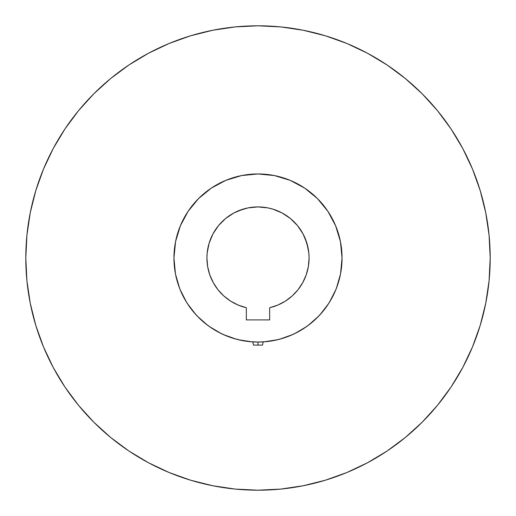 <?xml version="1.0" encoding="UTF-8"?>
<svg xmlns="http://www.w3.org/2000/svg" width="516" height="516" viewBox="0 0 516 516"><rect width="100%" height="100%" fill="white"/><g stroke="black" fill="none" stroke-linecap="round" stroke-linejoin="round"><path stroke-width="0.77" d="M269.591 319.907L249.834 319.907M249.802 319.907L246.409 319.907M247.325 341.373L248.222 341.482M248.473 341.508L249.718 341.644A84.05 84.05 0 0 0 249.725 341.644L247.506 341.392A84.05 84.05 0 0 1 247.499 341.392M252.859 341.895L253.466 345.101L252.859 341.895L251.189 341.773A84.05 84.05 0 0 1 251.176 341.773M332.117 297.635A84.05 84.05 0 0 0 342.05 258L341.65 266.237L340.437 274.396L338.432 282.4L335.652 290.166L332.13 297.622L327.886 304.698L322.971 311.322L317.437 317.437L311.322 322.971L304.698 327.886L297.622 332.13L290.166 335.652L282.4 338.432L274.396 340.437L266.237 341.65L258 342.05L258 345.101L258 342.05L249.763 341.65L241.604 340.437L233.6 338.432L225.834 335.652L218.378 332.13L211.302 327.886L204.678 322.971L198.563 317.437L193.029 311.322L188.114 304.698L183.87 297.622L180.348 290.166L177.569 282.4L175.563 274.396L174.35 266.237L173.95 258A84.05 84.05 0 0 0 183.883 297.635M490.2 258A232.2 232.2 0 0 1 258 490.2A232.2 232.2 0 0 1 25.8 258L26.916 235.238L30.263 212.702L35.797 190.597L43.473 169.138L53.219 148.544L64.932 128.994L78.509 110.695L93.809 93.809L110.695 78.509L128.994 64.932L148.544 53.219L169.138 43.473L190.597 35.797L212.702 30.263L235.238 26.916L258 25.8L280.762 26.916L303.298 30.263L325.403 35.797L346.862 43.473L367.457 53.219L387.006 64.932L405.305 78.509L422.191 93.809L437.491 110.695L451.068 128.994L462.781 148.544L472.527 169.138L480.202 190.597L485.737 212.702L489.084 235.238L490.2 258L489.084 280.762L485.737 303.298L480.202 325.403L472.527 346.862L462.781 367.457L451.068 387.006L437.491 405.305L422.191 422.191L405.305 437.491L387.006 451.068L367.457 462.781L346.862 472.527L325.403 480.202L303.298 485.737L280.762 489.084L258 490.2L235.238 489.084L212.702 485.737L190.597 480.202L169.138 472.527L148.544 462.781L128.994 451.068L110.695 437.491L93.809 422.191L78.509 405.305L64.932 387.006L53.219 367.457L43.473 346.862L35.797 325.403L30.263 303.298L26.916 280.762L25.8 258A232.2 232.2 0 0 1 258 25.8A232.2 232.2 0 0 1 490.2 258M264.824 341.773A84.05 84.05 0 0 1 264.805 341.779L263.141 341.895L262.534 345.101L253.466 345.101L262.534 345.101L263.141 341.895A84.05 84.05 0 0 0 263.154 341.895M268.501 341.392L266.288 341.644A84.05 84.05 0 0 0 297.635 332.117M304.653 327.918A84.05 84.05 0 0 0 327.918 304.653M266.224 341.65L265.701 341.695M265.211 341.74L266.617 341.611M249.389 341.611L250.795 341.74M250.279 341.695L249.776 341.65M188.082 304.653A84.05 84.05 0 0 0 211.347 327.918M218.365 332.117A84.05 84.05 0 0 0 246.409 341.25L246.409 341.25M342.05 258A84.05 84.05 0 0 1 258 342.05A84.05 84.05 0 0 1 173.95 258L174.35 249.763L175.563 241.604L177.569 233.6L180.348 225.834L183.87 218.378L188.114 211.302L193.029 204.678L198.563 198.563L204.678 193.029L211.302 188.114L218.378 183.87L225.834 180.348L233.6 177.569L241.604 175.563L249.763 174.35L258 173.95L266.237 174.35L274.396 175.563L282.4 177.569L290.166 180.348L297.622 183.87L304.698 188.114L311.322 193.029L317.437 198.563L322.971 204.678L327.886 211.302L332.13 218.378L335.652 225.834L338.432 233.6L340.437 241.604L341.65 249.763L342.05 258L340.437 241.604L335.652 225.834L327.886 211.302L317.437 198.563L304.698 188.114L290.166 180.348L274.396 175.563L258 173.95L241.604 175.563L225.834 180.348L211.302 188.114L198.563 198.563L188.114 211.302L180.348 225.834L175.563 241.604L173.95 258A84.05 84.05 0 0 1 258 173.95A84.05 84.05 0 0 1 342.05 258L340.56 273.764M206.922 258A51.078 51.078 0 0 1 258 206.922A51.078 51.078 0 0 1 269.668 307.73L277.795 305.085L285.367 301.125L292.179 295.958L298.029 289.728L302.757 282.607L306.233 274.796L308.362 266.52L309.078 258L308.832 252.995L306.878 243.171L303.047 233.922L297.48 225.595L290.405 218.52L282.078 212.953L272.829 209.122L267.965 207.903L258 206.922L248.035 207.903L243.171 209.122L233.922 212.953L225.595 218.52L218.52 225.595L212.953 233.922L209.122 243.171L207.168 252.995L206.922 258L207.638 266.52L209.767 274.796L213.243 282.607L217.971 289.728L223.821 295.958L230.633 301.125L238.205 305.085L246.332 307.73L246.332 319.907L269.668 319.907L269.668 307.73L269.668 319.907L246.332 319.907L246.332 307.73A51.078 51.078 0 0 1 206.922 258M264.037 341.837L277.705 339.709M279.769 339.186L292.753 334.529M294.694 333.62L306.594 326.583M308.265 325.364L318.695 316.147M320.004 314.747L328.615 303.589M329.505 302.176L335.981 289.36M336.458 288.154L340.521 273.983M173.95 258L175.44 273.764M175.479 273.983L179.542 288.154M180.02 289.36L186.495 302.176M187.385 303.589L195.996 314.747M197.305 316.147L207.735 325.364M209.406 326.583L221.306 333.62M223.247 334.529L236.231 339.186M238.295 339.709L251.963 341.837M480.202 190.597L472.527 169.138M387.006 64.932L367.457 53.219M190.597 35.797L169.138 43.473M64.932 128.994L53.219 148.544M35.797 325.403L43.473 346.862M128.994 451.068L148.544 462.781M325.403 480.202L346.862 472.527M451.068 387.006L462.781 367.457M267.785 341.482L268.681 341.373M308.097 248.035L305.188 238.457M248.035 207.903L238.457 210.812M223.821 295.958L230.633 301.125"/></g></svg>
